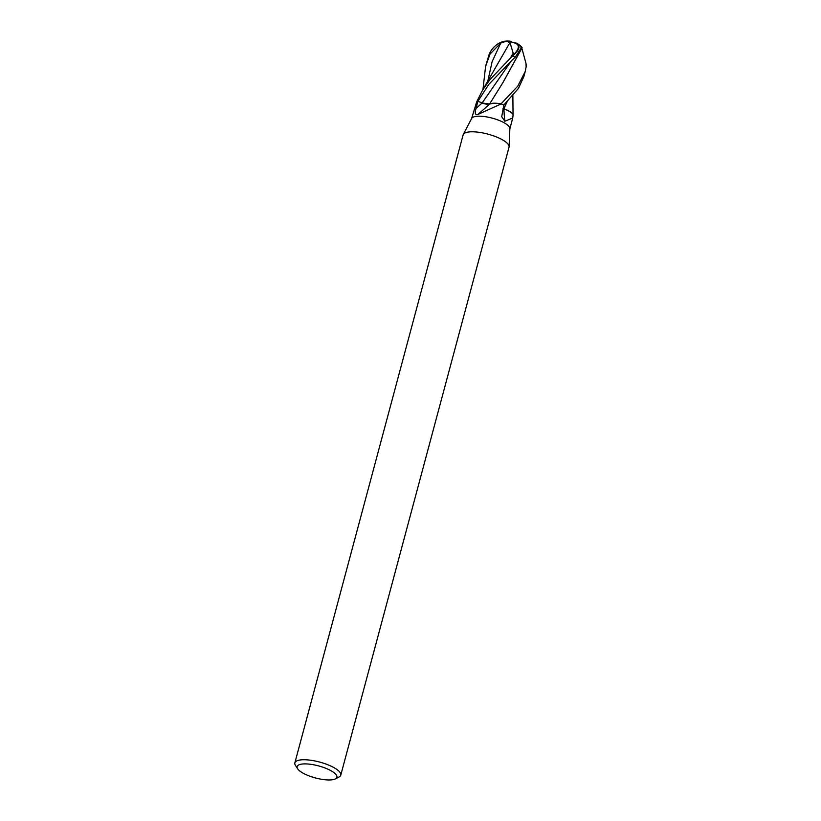 <?xml version="1.0" encoding="UTF-8"?>
<svg xmlns="http://www.w3.org/2000/svg" width="821" height="821" viewBox="0 0 821 821"><rect width="100%" height="100%" fill="white"/><g stroke="black" fill="none" stroke-linecap="round" stroke-linejoin="round"><path stroke-width="1.23" d="M297.654 768.784L295.457 765.388A23.768 7.184 15 0 1 294.862 762.863L463.116 134.921A23.768 7.184 15 0 1 463.29 134.459L471.685 118.409A19.807 5.983 15 0 1 480.193 116.202A19.807 5.983 15 0 1 499.927 120.738A19.807 5.983 15 0 1 509.862 128.63L509.102 146.733A23.768 7.184 15 0 1 509.02 147.216L340.766 775.168A23.768 7.184 15 0 1 338.991 777.046L335.389 778.893A20.597 6.229 15 0 1 327.918 779.95A20.597 6.229 15 0 1 297.654 768.784A20.597 6.229 15 0 1 306.141 763.91A20.597 6.229 15 0 1 329.868 770.119A20.597 6.229 15 0 1 335.389 778.893M521.817 48.234L502.904 82.613L489.552 104.072A15.753 4.762 15 0 1 500.789 103.826A288.93 203.865 -74.1 0 1 500.297 104.308L477.709 114.571C475.205 115.166 474.651 113.113 476.047 108.413L477.894 101.26L482.091 102.984A5.696 1.724 -165 0 0 489.552 104.051A290.572 205.024 -74.1 0 1 477.709 114.571M513.628 42.62A17.149 7.451 152.3 0 1 517.056 43.462A17.149 7.451 152.3 0 1 512.396 56.033L490.045 79.463L482.615 90.053L476.683 101.876A19.807 5.983 15 0 1 477.894 101.26M493.903 103.21L489.511 104.041L482.122 102.974L511.391 60.816L488.669 84.563L477.925 101.25A19.807 5.983 15 0 0 476.683 101.876L471.593 118.593M463.29 134.459A23.768 7.184 15 0 1 473.501 131.812A23.768 7.184 15 0 1 497.187 137.261A23.768 7.184 15 0 1 509.102 146.733M294.862 762.863A23.768 7.184 15 0 1 305.248 759.764A23.768 7.184 15 0 1 329.601 765.49A23.768 7.184 15 0 1 340.766 775.168M500.789 103.826A2.679 0.811 -165 0 0 501.036 103.887L500.297 104.308M526.015 63.638A17.149 7.379 -122.1 0 1 526.138 66.891L525.224 71.468L517.784 86.123L501.015 103.887A19.807 5.983 15 0 1 503.827 104.955L501.723 116.705L504.853 121.241A290.572 176.597 -42.4 0 1 503.909 108.731A15.753 4.762 15 0 1 513.043 114.55A288.93 175.602 -42.4 0 0 513.063 115.104L512.745 118.008L504.853 121.241M502.996 108.31A5.696 1.724 -165 0 0 503.909 108.731L503.006 108.3M482.964 89.479L485.58 66.398L490.014 54.104L500.707 43.072L505.459 41.522L508.692 41.471A19.17 6.989 -65.9 0 1 510.488 41.255A19.17 6.989 -65.9 0 1 512.14 42.189M510.252 41.83A18.473 6.732 114.1 0 0 508.343 42.107L509.964 42.538L513.197 53.191A18.821 5.696 15 0 1 514.541 53.652A16.379 7.122 -27.7 0 0 516.399 43.79A19.119 19.119 0 0 0 510.252 41.83M509.974 42.538L482.615 90.053M521.027 47.197L521.858 48.275L503.057 82.387M521.879 48.295L526.015 63.504L526.138 66.942M482.122 102.974L477.237 100.973M511.391 60.816L515.331 57.07L521.14 48.1C520.524 45.76 520.842 45.637 522.094 47.71M503.817 104.996L518.379 88.473L523.829 76.651L525.224 71.468M520.883 46.263L521.017 47.177M507.029 101.866L503.837 108.711M508.692 41.471L508.343 42.107M510.488 41.255A19.807 19.807 0 0 0 505.192 41.183A17.149 12.572 130.4 0 0 488.998 54.791L485.58 66.398M507.07 101.825L503.909 108.711L509.8 111.553M512.868 95.595L513.043 114.601M513.197 53.191L511.031 56.957L514.541 53.652M511.031 56.957L512.335 56.074M503.868 104.975A19.807 5.983 15 0 0 501.015 103.887L500.964 103.877M482.091 102.984A288.766 203.752 -74.1 0 1 476.047 108.413M500.707 43.072L492.097 61.77L487.653 81.823M488.998 54.791A19.807 5.983 15 0 1 490.014 54.104M512.396 56.033A19.807 5.983 15 0 1 515.331 57.07M512.745 118.008L509.851 128.846M520.986 46.274A19.807 19.807 0 0 0 517.056 43.462"/></g></svg>
